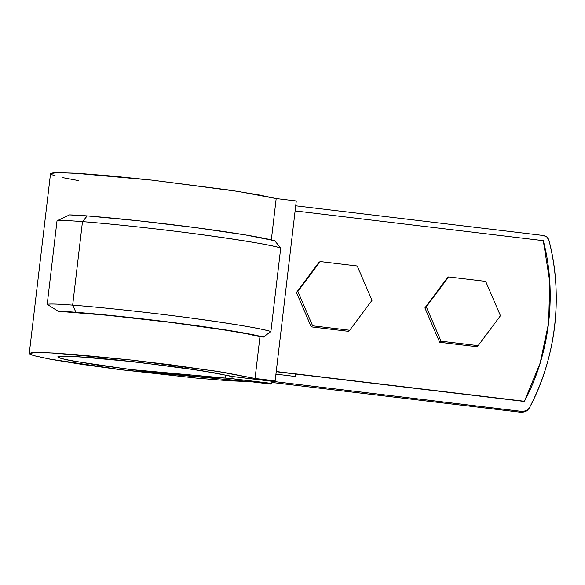 <?xml version="1.0" encoding="UTF-8"?>
<svg xmlns="http://www.w3.org/2000/svg" width="585" height="585" viewBox="0 0 585 585"><rect width="100%" height="100%" fill="white"/><g stroke="black" fill="none" stroke-linecap="round" stroke-linejoin="round"><path stroke-width="0.88" d="M295.111 210.922L543.289 240.654L549.739 281.458L548.679 322.737L540.145 363.124L524.423 401.266L276.244 371.533L524.211 401.427L276.222 371.716L524.423 401.266C549.958 353.698 557.096 292.939 543.289 240.654L295.111 210.922M250.789 381.705L270.877 384.111L271.791 383.416L228.07 378.239L198.586 376.681L141.519 370.883L98.083 365.15L67.407 359.95L61.622 358.598L58.42 357.508L57.9 356.718L64.891 356.119L93.22 357.735L120.605 360.309L180.524 367.541L215.551 373.033L230.651 376.279L274.241 381.559L275.147 380.864L255.053 378.458L223.587 372.345L170.922 364.828L130.894 360.024L75.428 354.59L48.014 352.77L32.263 352.682L29.418 353.303L30.084 354.342L34.23 355.768L52.372 359.599L81.651 364.338L118.536 369.413L196.918 378.144L228.947 380.747L250.789 381.705L270.877 384.111L271.791 383.416L231.901 378.641L232.157 376.499L231.901 378.641L225.561 378.093L225.898 375.175L225.561 378.093L129.841 369.457L73.183 361.091L60.964 358.415L57.776 356.901L76.05 356.521L135.64 361.932L200.757 370.524L234.351 376.777L274.241 381.559L275.147 380.864L255.053 378.458L259.959 336.697L263.367 337.106L270.906 331.498L280.72 247.974L274.687 240.742A119.384 5.623 -173.3 0 0 87.224 215.909L139.566 220.911L196.904 227.806L245.766 234.98L274.687 240.742L280.72 247.974L270.906 331.498A125.863 5.93 -173.3 0 0 72.664 305.143L82.478 221.627C108.773 223.653 155.742 228.508 199.171 234.314C244.23 240.493 271.411 245.049 280.72 247.974A125.863 5.93 6.7 0 0 82.478 221.627L87.224 215.909L82.478 221.627C67.823 220.479 59.334 220.223 57.008 220.845L69.527 214.907L87.224 215.909A62.171 2.925 -173.3 0 0 69.527 214.907L57.008 220.845A68.642 3.232 6.7 0 1 82.478 221.627L72.664 305.143C98.96 307.169 145.928 312.032 189.357 317.83C234.417 324.017 261.597 328.573 270.906 331.498L263.367 337.106L259.959 336.697C253.48 334.423 227.865 330.189 183.098 324.01C137.943 317.977 81.82 312.419 58.207 311.279L47.202 304.368L57.008 220.845L47.202 304.368C49.528 303.739 58.017 304.003 72.664 305.143L75.904 312.28L128.247 317.282L185.577 324.178L234.446 331.351L263.367 337.106A119.384 5.623 6.7 0 0 75.904 312.28L72.664 305.143A68.642 3.232 -173.3 0 0 47.202 304.368L58.207 311.279L75.904 312.28A62.171 2.925 6.7 0 0 58.207 311.279L108.291 315.366L170.44 322.379L226.461 330.262L246.841 333.794L259.959 336.697L255.053 378.458L216.786 371.27L130.894 360.024L53.22 353.033L35.371 352.528L29.25 353.552L33.447 355.548L49.418 359.058L123.15 369.998L250.789 381.705M50.383 173.665L56.504 172.641L74.353 173.145L152.027 180.136L237.919 191.375L276.186 198.571L271.338 239.872L276.186 198.571L296.281 200.977L276.186 198.571L258.124 194.746L228.903 190.008L152.027 180.136L113.651 176.195L81.571 173.584L59.655 172.619L53.396 172.794L50.551 173.416L29.25 353.552M51.217 174.454L55.363 175.88M62.866 177.65L78.485 180.589M296.281 200.977L275.147 380.864L296.281 200.977M527.436 410.268L526.317 411.116L521.644 412.381L522.763 411.533L272.04 381.296L271.791 383.416L272.04 381.296L522.763 411.533L526.537 410.838L529.242 408.133C535.962 395.358 541.454 382.078 545.725 368.294C549.995 354.503 552.979 340.441 554.66 326.101C556.35 311.754 556.708 297.377 555.75 282.964C554.792 268.552 552.525 254.343 548.957 240.34L546.946 237.064L543.443 235.499L295.71 205.818L543.443 235.499C546.266 235.989 548.101 237.598 548.957 240.34C563.479 294.935 556.013 358.481 529.242 408.133L527.436 410.268L522.763 411.533L521.644 412.381L271.901 382.458L521.644 412.381L525.418 411.686L526.529 410.955M295.681 374.049L295.396 376.477L275.937 374.144L295.396 376.477L295.681 374.049M295.425 373.53L295.052 376.74M295.089 376.44L295.366 374.012M311.22 326.861L296.449 292.515L318.767 262.614L320.163 261.553L357.245 265.992L372.009 300.339L349.698 330.24L312.617 325.801L297.853 291.454L320.163 261.553L357.245 265.992L372.009 300.339L349.698 330.24L312.617 325.801L297.853 291.454L320.163 261.553L318.767 262.614L296.449 292.515L297.853 291.454L296.449 292.515L311.22 326.861L312.617 325.801L311.22 326.861L348.294 331.3L349.698 330.24L348.294 331.3L311.22 326.861M439.664 342.247L424.9 307.907L447.211 278.007L448.607 276.939L485.689 281.385L500.453 315.732L478.142 345.633L441.061 341.187L426.297 306.84L448.607 276.939L485.689 281.385L500.453 315.732L478.142 345.633L441.061 341.187L426.297 306.84L448.607 276.939L447.211 278.007L424.9 307.907L426.297 306.84L424.9 307.907L439.664 342.247L441.061 341.187L439.664 342.247L476.746 346.693L478.142 345.633L476.746 346.693L439.664 342.247"/></g></svg>

